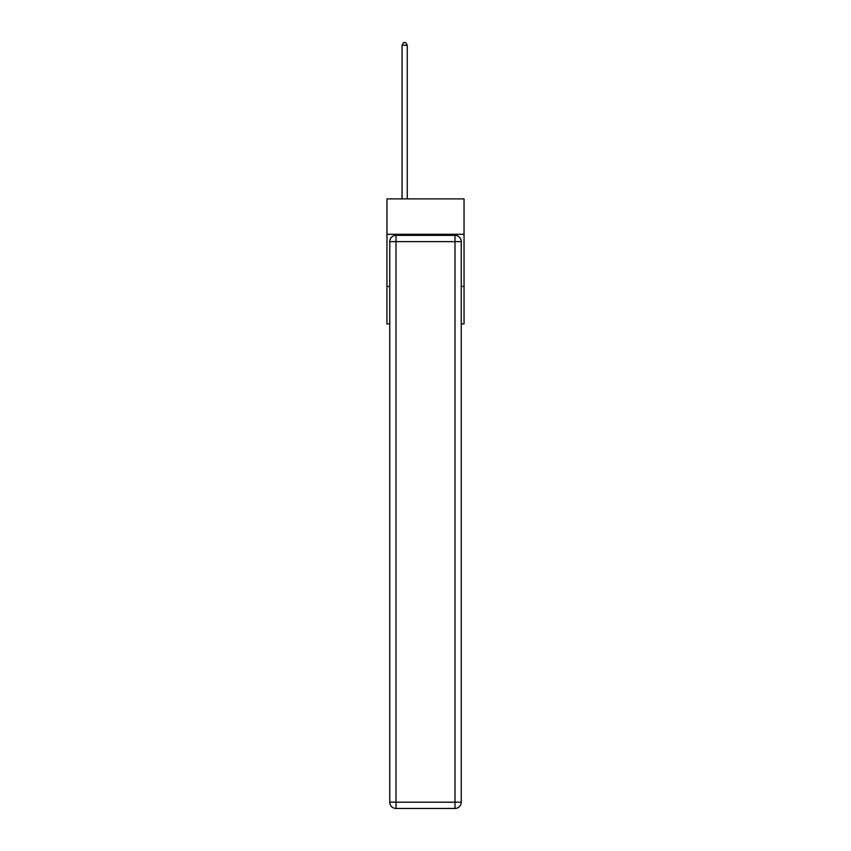 <?xml version="1.0" encoding="UTF-8"?>
<svg xmlns="http://www.w3.org/2000/svg" width="851" height="851" viewBox="0 0 851 851"><rect width="100%" height="100%" fill="white"/><g stroke="black" fill="none" stroke-linecap="round" stroke-linejoin="round"><path stroke-width="1.28" d="M464.05 234.312L464.05 198.889L386.95 198.889L386.95 234.312L464.05 234.312L464.05 323.923L461.242 323.923M389.758 286.415L386.95 286.415L386.95 234.312M464.05 286.415L461.242 286.415M386.95 286.415L386.95 323.923L389.758 323.923M396.013 235.355L454.987 235.355A6.255 6.255 0 0 1 461.242 241.61L461.242 802.195A6.255 6.255 0 0 1 454.987 808.45L396.013 808.45L396.013 802.195L454.987 802.195L454.987 241.61L396.013 241.61L396.013 802.195L389.758 802.195L389.758 241.61L396.013 241.61L396.013 235.355A6.255 6.255 0 0 0 389.758 241.61A6.255 6.255 0 0 1 396.013 235.355M389.758 802.195A6.255 6.255 0 0 0 396.013 808.45A6.255 6.255 0 0 1 389.758 802.195M407.267 198.889L407.267 45.263L402.055 45.263L402.055 198.889M402.055 45.263L403.619 42.55L405.704 42.55L407.267 45.263M454.987 808.45A6.255 6.255 0 0 0 461.242 802.195L454.987 802.195L454.987 808.45M461.242 241.61A6.255 6.255 0 0 0 454.987 235.355L454.987 241.61L461.242 241.61"/></g></svg>
